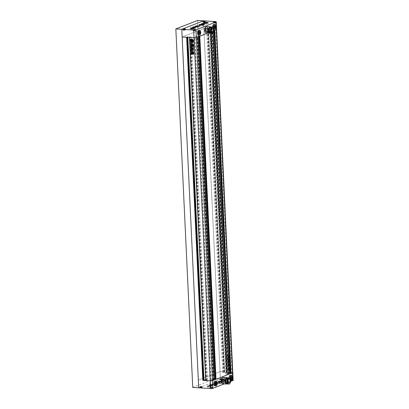 <?xml version="1.0" encoding="UTF-8"?>
<svg xmlns="http://www.w3.org/2000/svg" width="409" height="409" viewBox="0 0 409 409"><rect width="100%" height="100%" fill="white"/><g stroke="black" fill="none" stroke-linecap="round" stroke-linejoin="round"><path stroke-width="0.31" stroke-dasharray="2.04 1.53" d="M203.498 20.828L220.405 379.322L198.687 387.793L220.405 379.322L232.292 380.079L231.929 372.384A1.708 0.332 177.3 0 1 232.798 372.63A1.708 0.332 177.3 0 0 231.929 372.384L215.748 29.274L211.259 28.988L210.108 29.56L206.606 29.325L208.35 28.804L203.861 28.518L182.148 36.994L203.861 28.518L203.498 20.828M197.557 20.45L214.464 378.944L220.405 379.322L203.861 28.518L215.748 29.274A1.708 0.332 177.3 0 1 216.617 29.52A1.708 0.332 -2.7 0 0 215.748 29.274L215.385 21.585M214.464 378.944L192.746 387.415M229.592 370.651A1.789 1.524 68.7 0 1 227.997 369.128A1.789 1.524 68.7 0 1 228.861 367.226A1.789 1.524 68.7 0 1 229.429 367.139A1.789 1.524 68.7 0 1 231.029 368.667A1.789 1.524 68.7 0 1 230.165 370.564A1.789 1.524 68.7 0 1 229.592 370.651M229.51 370.687A1.789 1.524 68.7 0 1 227.91 369.163A1.789 1.524 68.7 0 1 228.779 367.262A1.789 1.524 68.7 0 1 229.347 367.175A1.789 1.524 68.7 0 1 230.947 368.698A1.789 1.524 68.7 0 1 230.078 370.6A1.789 1.524 68.7 0 1 229.51 370.687M229.96 369L229.996 369.808L229.96 369L228.974 368.938A0.741 0.629 68.7 0 0 229.367 369.593L229.321 369.266L229.689 369.726L229.239 369.664A1.028 0.874 68.7 0 1 228.887 369.066A0.813 0.69 68.7 0 1 228.452 369.542A1.35 1.145 68.7 0 1 228.391 368.187A0.813 0.69 68.7 0 1 228.871 368.724A1.028 0.874 68.7 0 1 229.173 368.166L229.618 368.166L229.638 368.601L229.285 368.575L229.403 368.218A0.741 0.629 68.7 0 0 229.055 368.831L230.042 368.892L230.001 368.085L230.042 368.892M229.285 368.575L229.541 368.412M228.938 367.676L229.02 367.64A1.35 1.145 68.7 0 0 228.728 367.819L228.646 367.855A1.35 1.145 68.7 0 1 229.884 367.773L229.965 367.742A0.567 0.481 68.7 0 1 229.766 367.778L229.306 367.747A0.496 0.419 68.7 0 0 228.912 368.044L228.83 368.08A0.496 0.419 68.7 0 1 229.219 367.778L229.306 367.747M229.02 367.64A1.35 1.145 68.7 0 1 229.965 367.742M192.624 42.602A1.789 1.524 -111.3 0 0 192.665 42.587A1.789 1.524 -111.3 0 0 193.534 40.685A1.789 1.524 -111.3 0 0 191.933 39.162A1.789 1.524 -111.3 0 0 191.361 39.249A1.789 1.524 -111.3 0 0 191.32 39.264M191.243 41.933L191.33 41.902A1.35 1.145 -111.3 0 0 192.46 42.188M228.646 357.256L229.02 357.277L228.948 355.743L228.575 355.723L228.646 357.256L228.938 357.313L228.948 355.743L228.488 355.753L228.646 357.256M230.062 356.162L230.037 355.687L229.521 355.692L229.607 357.517L230.124 357.512L230.165 356.924L230.124 357.512L229.694 357.486L229.607 355.656L230.037 355.687L230.165 356.924M229.868 362.139L229.715 361.899L230.625 362.042L230.415 362.364L229.848 361.617L229.715 361.899L230.625 362.042L230.333 362.394L229.95 362.108M228.125 365.181L228.462 365.36L227.885 365.769L228.549 365.206L228.125 365.181L228.094 364.613L229.158 364.68L229.669 365.544L230.742 365.856L229.5 366.019L228.994 365.293L229.106 366.065L227.966 365.738M229.27 365.058L229.587 365.58L230.65 365.697L230.451 366.116L230.742 365.856L229.418 366.055L229.127 365.303L229.009 365.687M228.038 365.211L227.869 364.659L229.158 364.68M228.866 360.191L229.239 359.93L228.866 360.191L228.212 359.557L228.386 359.24L228.212 359.557C228.529 359.143 228.866 359.266 229.239 359.93L228.866 360.191M224.531 371.914L222.787 372.435L226.289 372.671L227.44 372.098L231.929 372.384L220.042 371.628L224.531 371.914L208.35 28.804M227.44 372.098L211.259 28.988M229.526 360.881L228.723 361.198C228.12 361.04 228.166 360.764 228.856 360.37L229.485 360.022L229.464 359.552L229.996 359.583L230.441 360.728L230.047 360.779L230.068 361.188L229.536 361.152L229.475 360.794L228.636 361.234C228.038 361.07 228.079 360.794 228.769 360.406L229.485 360.022M230.318 360.084L229.986 361.219L229.454 361.188L230.068 361.188L229.439 360.912M229.403 360.058L228.933 360.462L229.383 359.583L229.914 359.618L229.464 359.552L229.996 359.583L230.016 360.007M229.454 361.459L229.653 362.272L229.71 361.622L228.539 361.459L228.191 359.194L227.706 359.342L228.171 359.25M227.803 361.786L227.624 359.373L228.11 359.225L227.706 359.342L228.043 362.394L228.462 362.067L227.961 362.43L227.885 361.755M229.158 362.134L228.503 362.031L229.239 362.098M228.779 358.381L227.787 358.238L227.757 357.599L230.298 357.63L230.293 358.218L229.229 358.611L228.779 358.381L229.613 358.437L229.142 358.647L228.779 358.381M229.567 357.711L230.216 357.66L230.328 358.207L229.142 358.647L228.692 358.294M228.605 358.325L227.706 358.269L227.552 357.645L229.485 357.747M229.684 365.406L230.773 365.171L229.602 365.436L229.613 363.857L230.727 364.24L230.446 365.493L230.727 364.24M229.602 365.436L229.291 364.184L230.456 363.908M228.094 364.485L229.239 364.48L228.007 364.521L228.401 363.662L228.028 363.642L227.941 363.044L228.631 363.08L228.917 363.923L229.357 363.228L230.615 363.555M229.239 364.48L229.597 363.724L229.239 364.48M229.597 363.724L230.548 363.785L229.597 363.724M228.631 363.08L228.83 363.959L229.27 363.258L228.948 363.57L229.357 363.228L230.405 363.294M228.007 364.521L227.982 363.979L228.314 363.698L228.406 363.969L228.028 363.642M229.541 357.313L229.469 355.784L229.091 355.758L229.163 357.292L229.541 357.313L229.081 357.323L229.091 355.758L229.469 355.784L229.009 355.789L229.383 355.815L229.541 357.313M228.125 355.503L228.483 357.221L228.217 357.481L228.57 357.19L228.503 355.769L227.706 355.477L227.588 357.129L228.304 357.451L228.57 357.19L227.879 357.42M228.207 355.472L227.44 355.738L227.588 357.129M214.055 378.898L210.952 380.048L214.086 379.987M197.93 36.902L194.812 36.902L197.552 35.834L199.357 35.874L198.897 36.13L199.582 36.258M205.727 380.575L189.546 37.464M205.64 380.498L207.465 380.053L205.609 379.92M187.025 37.301L187.332 37.107L186.826 37.04L187.787 36.708L191.284 36.943L189.459 37.388M203.503 379.956L202.997 380.16L203.503 380.206M198.329 380.104L220.042 371.628L198.329 380.104M224.377 371.975L208.196 28.865M224.618 371.991L208.437 28.881M227.261 372.328L211.08 29.218L227.246 372.338M210.558 29.162L226.739 372.272L210.574 29.151M227.051 372.144L210.87 29.034M227.292 372.159L211.11 29.049M213.999 30.634L207.665 33.103L212.961 31.028L209.848 31.038L212.588 29.969L214.388 30.005L213.933 30.261L214.613 30.389M230.134 373.356L230.656 373.141L230.098 373.085M229.091 373.028L225.983 374.184L229.117 374.123M215.098 379.22L215.625 379.01L215.062 378.954M192.966 48.027L193.697 47.986M193.784 47.955L193.457 47.638M193.544 47.608L193.099 47.802L193.544 47.608M192.741 49.065L191.642 48.466M193.222 48.778L192.772 48.712L193.304 48.743L193.237 49.187M193.631 49.228L193.661 49.888M193.365 49.929L193.299 50.379M192.849 50.312L193.38 50.348L192.849 50.312M191.933 50.506L192.588 49.903L192.189 49.591L192.506 49.939M193.83 52.301L193.81 51.759L192.7 51.227L192.271 51.401L192.619 51.258M193.13 52.173L193.477 52.061M192.194 51.478L191.131 51.457M193.554 44.862L193.36 44.504L192.434 44.484M193.636 44.826L193.595 45.793M193.682 45.757L193.437 46.053L193.682 45.757M192.685 45.072L192.501 45.43M193.002 45.092L192.818 45.45M193.206 45.108L193.135 45.471M192.521 44.453L192.281 44.745L192.521 44.453M191.734 44.116L191.877 43.717L190.763 43.896M191.412 43.681L191.79 43.748M191.816 44.085L191.749 44.509M192.194 43.84L191.954 44.121L193.227 43.906M193.309 43.875L193.457 44.167M192.491 44.31L192.051 44.78M192.133 44.75L192.061 45.072M190.967 44.479L191.397 44.504M192.077 45.358L190.921 45.205M192.158 45.327L192.092 45.69M192.174 45.655L192.506 46.161M192.588 46.13L193.457 46.222M191.887 45.844L191.826 46.411M191.678 46.657L191.913 46.381L191.678 46.657M191.018 46.018L191.392 46.038M192.818 48.293L192.787 47.674M191.535 49.121L191.739 48.272M191.57 49.172L191.514 49.816M191.56 49.867L191.494 50.481M191.105 50.302L191.519 50.542M191.652 47.771L191.039 47.306M191.739 47.735L192.337 47.776M192.874 47.643L192.378 47.613L192.874 47.643M193.718 53.078L193.626 52.48M193.805 53.042L193.687 53.83M193.774 53.799L193.713 54.31M193.36 54.249L193.794 54.274L193.36 54.249M193.708 52.449L193.278 52.418L193.708 52.449M193.125 54.136L193.053 52.603M193.212 54.106L192.838 54.08L193.212 54.106M193.14 52.572L192.762 52.546L193.14 52.572M192.608 54.111L192.619 52.541L192.245 52.521L192.537 52.577M192.69 54.075L192.317 54.054L192.69 54.075M192.092 52.608L191.882 52.28L191.192 52.51L191.376 52.286M192.174 52.572L192.158 54.029M191.974 54.254L192.24 53.993L191.974 54.254M191.816 52.94L191.847 53.584M192.46 40.946L192.419 40.138M192.036 40.23L191.79 40.598M191.872 40.563L192.225 40.588M191.76 40.154A1.028 0.874 -111.3 0 0 191.458 40.711L191.376 40.742M190.977 40.174A1.35 1.145 -111.3 0 0 191.039 41.529L190.957 41.565M191.473 41.053A1.028 0.874 -111.3 0 0 191.826 41.652L192.276 41.713M191.56 40.926L192.46 41.018M192.547 40.987L192.501 41.825M191.484 39.678A1.35 1.145 -111.3 0 0 191.233 39.842L191.146 39.872M192.429 39.775A0.567 0.481 -111.3 0 1 192.271 39.796L191.806 39.765A0.496 0.419 -111.3 0 0 191.611 39.811M229.372 361.49L228.779 361.418M228.171 360.615L228.457 361.495M228.202 360.569L228.253 359.925M228.125 359.869L228.089 359.286M229.653 362.272L229.163 362.241L229.653 362.272M228.263 359.813L228.784 360.222L229.152 359.961C228.784 359.296 228.442 359.174 228.13 359.588L228.345 359.782M230.645 364.271L230.369 363.944M229.659 364.46L229.71 364.833L229.659 364.46M229.981 364.48L230.027 364.854L229.981 364.48M230.425 364.843L230.211 364.537L230.425 364.843M228.928 365.718L229.025 366.096L227.885 365.769M229.183 365.089L229.255 364.767M229.51 363.759L229.142 364.184L229.51 363.759M230.318 363.325L230.533 363.586M228.544 363.11L227.915 363.069L227.946 363.673M230.543 362.072L230.333 362.394L230.543 362.072M230.078 356.96L230.098 356.203M229.521 355.692L229.955 355.718L229.521 355.692M230.042 357.548L229.607 357.517L230.042 357.548M229.454 357.348L229.081 357.323L229.454 357.348M228.559 357.287L228.938 357.313L228.559 357.287M228.866 355.779L228.488 355.753L228.866 355.779M227.506 357.159L227.798 357.456M228.176 356.776L227.89 356.152L228.176 356.776M229.884 367.773A0.567 0.481 68.7 0 1 229.684 367.809L229.219 367.778M230.042 368.964L228.974 368.938M229.449 369.618L229.454 369.562A0.741 0.629 68.7 0 1 229.06 368.903M229.536 369.588L229.403 369.235L229.751 369.255L229.771 369.69L229.326 369.634A1.028 0.874 68.7 0 1 228.974 369.036A0.813 0.69 68.7 0 1 228.534 369.511A1.35 1.145 68.7 0 1 228.473 368.156A0.813 0.69 68.7 0 1 228.953 368.688A1.028 0.874 68.7 0 1 229.255 368.131L229.7 368.131L229.72 368.565L229.372 368.545M229.055 368.831L228.974 368.867A0.741 0.629 68.7 0 1 229.306 368.253L229.383 368.238M228.974 368.867L229.955 368.928M229.919 368.12A0.915 0.782 68.7 0 0 230.124 367.957L230.206 367.921A0.915 0.782 68.7 0 1 230.001 368.085M230.206 367.921A1.35 1.145 68.7 0 1 230.303 369.966L230.221 369.997A1.35 1.145 68.7 0 0 230.124 367.957M229.326 370.063L229.413 370.027A0.496 0.419 68.7 0 1 228.989 369.675L228.907 369.71A0.496 0.419 68.7 0 0 229.326 370.063L229.792 370.089A0.567 0.481 68.7 0 1 229.996 370.15L230.078 370.119A1.35 1.145 68.7 0 1 228.825 369.879L228.743 369.915A1.35 1.145 68.7 0 0 229.919 370.186L230.001 370.155M229.413 370.027L229.873 370.058A0.567 0.481 68.7 0 1 230.078 370.119M198.523 35.077A2.388 1.166 93.6 0 0 199.848 32.239A2.388 1.166 93.6 0 0 198.83 30.312M213.989 29.034A2.388 1.166 -86.4 0 1 213.442 27.49M212.537 26.999A2.388 1.166 93.6 0 0 212.542 27.285A2.388 1.166 93.6 0 0 213.559 29.213A2.388 1.166 93.6 0 0 214.878 26.37A2.388 1.166 93.6 0 0 213.861 24.443M206.325 26.692A3.073 1.498 -86.4 0 1 206.387 26.697A3.073 1.498 -86.4 0 1 207.695 29.172A3.073 1.498 -86.4 0 1 205.998 32.827A3.073 1.498 -86.4 0 1 205.937 32.817M193.968 30.961L195.742 30.68L195.134 30.506L193.36 30.793L193.968 30.961M193.493 28.451A1.452 0.281 -2.7 0 0 195.655 28.103A1.452 0.281 -2.7 0 0 194.914 27.894A1.452 0.281 -2.7 0 0 192.757 28.241A1.452 0.281 -2.7 0 0 193.493 28.451M183.569 30.302L185.343 30.015L182.961 30.128L183.569 30.302M203.61 22.48L205.39 22.193L203.002 22.306L203.61 22.48M214.009 23.139L215.788 22.858L215.18 22.684L213.401 22.97L214.009 23.139M202.348 24.995A1.452 0.281 -2.7 0 0 204.505 24.652A1.452 0.281 -2.7 0 0 203.769 24.443A1.452 0.281 -2.7 0 0 201.611 24.785A1.452 0.281 -2.7 0 0 202.348 24.995M205.962 30.2A2.045 1.002 -86.4 0 1 207.097 27.766A2.045 1.002 -86.4 0 1 207.966 29.417A2.045 1.002 -86.4 0 1 206.836 31.851A2.045 1.002 -86.4 0 1 205.962 30.2M211.698 33.272A3.154 1.544 93.6 0 0 213.442 29.52A3.154 1.544 93.6 0 0 212.097 26.974M210.538 32.72A2.679 1.309 93.6 0 0 212.02 29.535A2.679 1.309 93.6 0 0 210.88 27.372M210.589 30.634A2.679 1.309 93.6 0 0 211.729 32.797A2.679 1.309 93.6 0 0 213.212 29.612A2.679 1.309 93.6 0 0 212.066 27.449A2.679 1.309 93.6 0 0 210.589 30.634M209.975 33.149A3.139 1.534 93.6 0 0 211.714 29.412A3.139 1.534 93.6 0 0 210.374 26.882M211.11 32.981A3.139 1.534 93.6 0 0 212.245 29.448A3.139 1.534 93.6 0 0 211.479 27.188M206.433 33.027A3.241 1.585 93.6 0 0 208.227 29.172A3.241 1.585 93.6 0 0 206.847 26.554M210.369 33.17A3.241 1.585 93.6 0 0 211.76 29.397A3.241 1.585 93.6 0 0 210.768 26.907M205.134 30.373A3.073 1.498 93.6 0 0 206.443 32.853A3.073 1.498 93.6 0 0 208.14 29.203A3.073 1.498 93.6 0 0 206.836 26.723A3.073 1.498 93.6 0 0 205.134 30.373M190.379 28.431A1.876 0.363 -2.7 0 0 190.379 28.441A1.876 0.363 -2.7 0 0 190.42 28.512A1.876 0.363 -2.7 0 0 191.335 28.712A1.876 0.363 -2.7 0 0 194.096 28.339A1.876 0.363 -2.7 0 0 194.127 28.262A1.876 0.363 -2.7 0 0 194.127 28.257M195.43 27.321L195.39 26.488A1.876 0.363 -2.7 0 0 195.39 26.488A1.876 0.363 -2.7 0 0 195.43 26.554A1.876 0.363 -2.7 0 0 196.346 26.754A1.876 0.363 -2.7 0 0 199.106 26.381A1.876 0.363 -2.7 0 0 199.142 26.309A1.876 0.363 -2.7 0 0 199.137 26.299L199.178 27.147A1.876 0.363 -2.7 0 0 198.222 26.876A1.876 0.363 -2.7 0 0 195.43 27.321A1.876 0.363 -2.7 0 0 196.386 27.592A1.876 0.363 -2.7 0 0 199.178 27.147M199.27 25.823A1.876 0.363 -2.7 0 0 200.226 26.094A1.876 0.363 -2.7 0 0 203.022 25.644A1.876 0.363 -2.7 0 0 202.066 25.373A1.876 0.363 -2.7 0 0 199.27 25.823L199.234 24.985A1.876 0.363 -2.7 0 0 199.234 24.985A1.876 0.363 -2.7 0 0 199.27 25.056A1.876 0.363 -2.7 0 0 200.19 25.256A1.876 0.363 -2.7 0 0 202.946 24.883A1.876 0.363 -2.7 0 0 202.982 24.811A1.876 0.363 -2.7 0 0 202.982 24.801M204.285 23.865L204.244 23.032A1.876 0.363 -2.7 0 0 204.244 23.032A1.876 0.363 -2.7 0 0 204.285 23.098A1.876 0.363 -2.7 0 0 205.2 23.303A1.876 0.363 -2.7 0 0 207.961 22.93A1.876 0.363 -2.7 0 0 207.992 22.853A1.876 0.363 -2.7 0 0 207.992 22.848L208.033 23.691A1.876 0.363 -2.7 0 0 207.077 23.42A1.876 0.363 -2.7 0 0 204.285 23.865A1.876 0.363 -2.7 0 0 205.241 24.136A1.876 0.363 -2.7 0 0 208.033 23.691M193.212 28.829A1.876 0.363 -2.7 0 0 190.42 29.279A1.876 0.363 -2.7 0 0 191.376 29.545A1.876 0.363 -2.7 0 0 194.168 29.1A1.876 0.363 -2.7 0 0 193.212 28.829M193.467 28.461A1.503 0.291 177.3 0 1 192.705 28.241A1.503 0.291 177.3 0 1 194.94 27.889A1.503 0.291 177.3 0 1 195.707 28.103A1.503 0.291 177.3 0 1 193.467 28.461M202.322 25.005A1.503 0.291 177.3 0 1 201.56 24.791A1.503 0.291 177.3 0 1 203.794 24.433A1.503 0.291 177.3 0 1 204.556 24.647A1.503 0.291 177.3 0 1 202.322 25.005M213.989 23.149L213.35 22.97L215.84 22.853L213.989 23.149M193.943 30.972L193.309 30.793L195.793 30.675L193.943 30.972M183.544 30.312L182.91 30.133L185.395 30.015L183.544 30.312M203.585 22.49L202.951 22.311L205.441 22.193L203.585 22.49M205.742 28.574L205.42 30.061L206.192 30.113L206.519 28.625L205.742 28.574L206.514 28.272L207.286 28.323L207.736 29.509L206.964 29.458L206.514 28.272M206.519 28.625L207.286 28.323M207.736 29.509L207.414 30.997L206.642 30.946L206.964 29.458M207.414 30.997L206.642 31.299L205.87 31.248L206.642 30.946M205.42 30.061L205.87 31.248M206.642 31.299L206.192 30.113M202.578 24.908L202.527 23.901L202.557 24.576L203.539 24.53L203.508 23.855L203.559 24.862L202.578 24.908L202.072 24.765L202.026 23.763M203.539 24.53L204.04 24.673L203.994 23.671M204.04 24.673L203.559 24.862M202.072 24.765L202.557 24.576M214.209 23.062L214.163 22.06L214.193 22.802L214.981 22.761L214.945 22.025L214.996 23.027L214.209 23.062L213.81 22.95L213.764 21.948M214.981 22.761L215.385 22.873L215.338 21.871M215.385 22.873L214.996 23.027M213.81 22.95L214.193 22.802M203.411 22.291L203.794 22.137L203.759 21.396L203.81 22.403L203.411 22.291L203.36 21.283M203.794 22.137L204.582 22.101L204.546 21.36L204.597 22.362L203.81 22.403M204.582 22.101L204.986 22.214L204.935 21.212M204.986 22.214L204.597 22.362M184.536 29.923L184.505 29.182L184.551 30.184L183.764 30.225L183.718 29.223L183.748 29.959L184.94 30.036L184.894 29.034M183.764 30.225L183.365 30.113L183.319 29.105M183.365 30.113L183.748 29.959M184.94 30.036L184.551 30.184M195.19 28.124L194.704 28.313L194.658 27.311L194.689 27.986L195.19 28.124L195.139 27.122M194.704 28.313L193.723 28.359L193.677 27.357M193.723 28.359L193.222 28.221L193.702 28.032L193.672 27.357M193.702 28.032L194.689 27.986M193.222 28.221L193.171 27.219M195.338 30.695L194.955 30.849L194.904 29.847L194.935 30.583L195.338 30.695L195.292 29.693M194.955 30.849L194.168 30.885L194.117 29.883L194.152 30.624L194.935 30.583M194.168 30.885L193.764 30.772L193.718 29.77M193.764 30.772L194.152 30.624M214.883 25.583L213.319 25.787L213.033 27.091L213.426 28.129L214.137 27.705M214.173 26.007L213.994 25.527M214.209 25.844L213.319 25.787M213.927 27.147L213.033 27.091M214.321 28.185L213.426 28.129M199.285 34.054L198.396 33.998L199.106 33.574M198.892 33.017L198.002 32.955L198.396 33.998M199.853 31.447L198.283 31.657L198.002 32.955M199.142 31.871L198.958 31.391M199.173 31.713L198.283 31.657M205.947 26.084L201.954 27.48L205.947 26.084A17.06 8.333 93.6 0 0 204.761 26.381L203.483 26.876A17.06 8.333 93.6 0 0 202.312 27.505M205.589 26.064A17.06 8.333 93.6 0 0 204.403 26.355L203.125 26.856A17.06 8.333 93.6 0 0 201.954 27.48M215.369 381.111A2.388 1.166 -86.4 0 1 216.392 383.039A2.388 1.166 -86.4 0 1 215.068 385.881M229.986 378.294A2.388 1.166 93.6 0 0 230.533 379.833M230.405 375.247A2.388 1.166 -86.4 0 1 231.422 377.175A2.388 1.166 -86.4 0 1 230.103 380.012A2.388 1.166 -86.4 0 1 229.086 378.085A2.388 1.166 -86.4 0 1 229.081 377.804M230.538 381.433L224.209 383.903M222.476 383.622A3.073 1.498 93.6 0 0 222.542 383.627A3.073 1.498 93.6 0 0 224.239 379.976A3.073 1.498 93.6 0 0 222.931 377.497A3.073 1.498 93.6 0 0 222.869 377.497M210.778 387.451L212.557 387.165L210.17 387.277L210.778 387.451M210.824 388.453L212.603 388.167L210.216 388.279L210.824 388.453M210.308 384.935A1.452 0.281 -2.7 0 0 212.465 384.593A1.452 0.281 -2.7 0 0 211.724 384.383A1.452 0.281 -2.7 0 0 209.566 384.726A1.452 0.281 -2.7 0 0 210.308 384.935M210.354 385.938A1.452 0.281 -2.7 0 0 212.511 385.595A1.452 0.281 -2.7 0 0 211.775 385.385A1.452 0.281 -2.7 0 0 209.612 385.733A1.452 0.281 -2.7 0 0 210.354 385.938M200.379 386.786L202.158 386.505L201.55 386.331L202.21 386.5L200.354 386.796L199.72 386.617L201.571 386.321L199.771 386.617L200.379 386.786M200.425 387.793L202.204 387.507L201.596 387.333L199.817 387.62L200.425 387.793M220.425 378.964L222.199 378.683L221.591 378.509L219.817 378.795L220.425 378.964M220.471 379.971L222.251 379.685L221.642 379.511L219.812 379.797L222.302 379.68L221.663 379.501L219.863 379.797L220.471 379.971M230.824 379.629L232.598 379.342L231.99 379.169L230.216 379.455L230.824 379.629M230.87 380.631L232.649 380.344L230.262 380.457L230.87 380.631M219.158 381.479A1.452 0.281 -2.7 0 0 221.32 381.137A1.452 0.281 -2.7 0 0 220.579 380.927A1.452 0.281 -2.7 0 0 218.421 381.275A1.452 0.281 -2.7 0 0 219.158 381.479M219.209 382.487A1.452 0.281 -2.7 0 0 221.366 382.139A1.452 0.281 -2.7 0 0 220.625 381.929A1.452 0.281 -2.7 0 0 218.467 382.277A1.452 0.281 -2.7 0 0 219.209 382.487M222.506 381.004A2.045 1.002 93.6 0 0 223.38 382.655A2.045 1.002 93.6 0 0 224.51 380.222A2.045 1.002 93.6 0 0 223.641 378.565A2.045 1.002 93.6 0 0 222.506 381.004M228.641 377.773A3.154 1.544 -86.4 0 1 229.986 380.324A3.154 1.544 -86.4 0 1 228.242 384.077M227.424 378.177A2.679 1.309 -86.4 0 1 228.565 380.339A2.679 1.309 -86.4 0 1 227.082 383.524M227.128 381.439A2.679 1.309 -86.4 0 1 228.611 378.253A2.679 1.309 -86.4 0 1 229.751 380.411A2.679 1.309 -86.4 0 1 228.273 383.596A2.679 1.309 -86.4 0 1 227.128 381.439M226.918 377.681A3.139 1.534 -86.4 0 1 228.253 380.217A3.139 1.534 -86.4 0 1 226.52 383.949M228.023 377.988A3.139 1.534 -86.4 0 1 228.789 380.247A3.139 1.534 -86.4 0 1 227.655 383.78M223.391 377.354A3.241 1.585 -86.4 0 1 224.771 379.971A3.241 1.585 -86.4 0 1 222.977 383.826M227.312 377.706A3.241 1.585 -86.4 0 1 228.304 380.196A3.241 1.585 -86.4 0 1 226.913 383.974M221.678 381.178A3.073 1.498 -86.4 0 1 223.375 377.527A3.073 1.498 -86.4 0 1 224.684 380.002A3.073 1.498 -86.4 0 1 222.987 383.657A3.073 1.498 -86.4 0 1 221.678 381.178M208.15 387.067A2.045 0.394 177.3 0 1 207.143 386.694A2.045 0.394 177.3 0 1 210.154 386.285A2.045 0.394 177.3 0 1 211.151 386.505A2.045 0.394 177.3 0 1 210.364 386.945A2.045 0.394 177.3 0 1 208.15 387.067M210.062 386.152A1.876 0.363 -2.7 0 0 207.302 386.525A1.876 0.363 -2.7 0 0 207.271 386.597A1.876 0.363 -2.7 0 0 208.227 386.868A1.876 0.363 -2.7 0 0 211.018 386.423A1.876 0.363 -2.7 0 0 210.978 386.352A1.876 0.363 -2.7 0 0 210.062 386.152M213.161 385.114A2.045 0.394 177.3 0 1 212.153 384.741A2.045 0.394 177.3 0 1 215.165 384.332A2.045 0.394 177.3 0 1 216.167 384.552A2.045 0.394 177.3 0 1 215.374 384.987A2.045 0.394 177.3 0 1 213.161 385.114M215.073 384.199A1.876 0.363 -2.7 0 0 212.312 384.572A1.876 0.363 -2.7 0 0 212.281 384.644A1.876 0.363 -2.7 0 0 213.237 384.915A1.876 0.363 -2.7 0 0 216.029 384.465A1.876 0.363 -2.7 0 0 215.988 384.399A1.876 0.363 -2.7 0 0 215.073 384.199M217.005 383.616A2.045 0.394 177.3 0 1 215.998 383.238A2.045 0.394 177.3 0 1 219.009 382.834A2.045 0.394 177.3 0 1 220.006 383.049A2.045 0.394 177.3 0 1 219.214 383.489A2.045 0.394 177.3 0 1 217.005 383.616M218.917 382.696A1.876 0.363 -2.7 0 0 216.156 383.069A1.876 0.363 -2.7 0 0 216.121 383.146A1.876 0.363 -2.7 0 0 217.077 383.417A1.876 0.363 -2.7 0 0 219.873 382.967A1.876 0.363 -2.7 0 0 219.832 382.896A1.876 0.363 -2.7 0 0 218.917 382.696M222.015 381.658A2.045 0.394 177.3 0 1 221.008 381.285A2.045 0.394 177.3 0 1 224.02 380.876A2.045 0.394 177.3 0 1 225.016 381.096A2.045 0.394 177.3 0 1 224.224 381.531A2.045 0.394 177.3 0 1 222.015 381.658M223.927 380.743A1.876 0.363 -2.7 0 0 221.167 381.116A1.876 0.363 -2.7 0 0 221.136 381.188A1.876 0.363 -2.7 0 0 222.092 381.459A1.876 0.363 -2.7 0 0 224.884 381.014A1.876 0.363 -2.7 0 0 224.843 380.943A1.876 0.363 -2.7 0 0 223.927 380.743M223.887 379.905A1.876 0.363 -2.7 0 0 221.095 380.355A1.876 0.363 -2.7 0 0 222.051 380.626A1.876 0.363 -2.7 0 0 224.843 380.176A1.876 0.363 -2.7 0 0 223.887 379.905M218.876 381.863A1.876 0.363 -2.7 0 0 216.085 382.308A1.876 0.363 -2.7 0 0 217.041 382.579A1.876 0.363 -2.7 0 0 219.832 382.134A1.876 0.363 -2.7 0 0 218.876 381.863M215.037 383.361A1.876 0.363 -2.7 0 0 212.24 383.806A1.876 0.363 -2.7 0 0 213.196 384.077A1.876 0.363 -2.7 0 0 215.993 383.632A1.876 0.363 -2.7 0 0 215.037 383.361M210.022 385.319A1.876 0.363 -2.7 0 0 207.23 385.764A1.876 0.363 -2.7 0 0 208.186 386.035A1.876 0.363 -2.7 0 0 210.978 385.585A1.876 0.363 -2.7 0 0 210.022 385.319M211.801 385.375A1.503 0.291 -2.7 0 0 209.561 385.733A1.503 0.291 -2.7 0 0 210.328 385.948A1.503 0.291 -2.7 0 0 212.562 385.59A1.503 0.291 -2.7 0 0 211.801 385.375M210.282 384.946A1.503 0.291 177.3 0 1 209.515 384.731A1.503 0.291 177.3 0 1 211.75 384.373A1.503 0.291 177.3 0 1 212.516 384.588A1.503 0.291 177.3 0 1 210.282 384.946M220.65 381.919A1.503 0.291 -2.7 0 0 218.416 382.277A1.503 0.291 -2.7 0 0 219.183 382.497A1.503 0.291 -2.7 0 0 221.417 382.139A1.503 0.291 -2.7 0 0 220.65 381.919M219.132 381.49A1.503 0.291 177.3 0 1 218.37 381.275A1.503 0.291 177.3 0 1 220.604 380.917A1.503 0.291 177.3 0 1 221.371 381.132A1.503 0.291 177.3 0 1 219.132 381.49M232.067 380.166L230.211 380.462L232.701 380.344L232.067 380.166M230.799 379.639L230.165 379.46L232.649 379.342L230.799 379.639M212.02 387.988L210.165 388.284L210.799 388.463L212.654 388.167L212.02 387.988M210.753 387.461L210.119 387.277L211.974 386.98L212.608 387.165L210.753 387.461M201.622 387.323L199.766 387.62L200.4 387.798L202.256 387.502L201.622 387.323M220.4 378.974L219.766 378.795L222.251 378.678L220.4 378.974M233.161 380.324A1.708 0.332 -2.7 0 0 232.292 380.079M222.414 382.052L221.964 380.861L222.736 380.912L223.186 382.098L222.414 382.052L223.958 381.796L224.28 380.309L223.508 380.263L223.186 381.75M223.186 382.098L223.958 381.796M224.28 380.309L223.83 379.123L223.058 379.071L223.508 380.263M223.83 379.123L223.058 379.424L222.286 379.373L223.058 379.071M221.964 380.861L222.286 379.373M223.058 379.424L222.736 380.912M219.413 382.067L218.933 382.257L219.434 382.395L220.901 382.159L219.413 382.067L219.367 381.065L220.349 381.014L220.4 382.021M220.349 381.014L220.855 381.157L219.388 381.392L219.434 382.395M219.388 381.392L218.887 381.249L218.933 382.257M220.369 381.346L220.42 382.349M220.855 381.157L220.901 382.159M218.887 381.249L219.367 381.065M231.054 380.288L230.666 380.442L231.07 380.554L232.24 380.365L231.054 380.288L231.008 379.286L231.796 379.25L231.842 380.252M231.796 379.25L231.024 379.552L231.07 380.554M231.024 379.552L230.62 379.434L230.666 380.442M231.811 379.511L231.857 380.513M232.194 379.363L232.24 380.365M230.62 379.434L231.008 379.286M221.443 379.593L220.267 379.777L221.842 379.705L221.443 379.593L221.392 378.586L221.796 378.698L221.842 379.705M221.796 378.698L220.221 378.775L220.604 378.627L220.656 379.629M220.604 378.627L221.392 378.586M220.221 378.775L220.267 379.777M220.62 378.887L220.671 379.889M221.407 378.852L221.458 379.854M201.412 387.676L201.795 387.527L201.397 387.41L200.221 387.599L201.412 387.676L201.366 386.674L200.579 386.709L200.625 387.712M200.579 386.709L201.351 386.408L201.397 387.41M201.351 386.408L201.749 386.52L201.795 387.527M200.563 386.449L200.609 387.451M200.175 386.597L200.221 387.599M201.749 386.52L201.366 386.674M210.579 385.851L212.046 385.615L210.078 385.707L210.579 385.851L210.533 384.849L210.032 384.705L210.078 385.707M210.032 384.705L212 384.613L211.519 384.803L211.565 385.805M211.519 384.803L210.533 384.849M212 384.613L212.046 385.615M211.499 384.47L211.545 385.472M210.512 384.516L210.563 385.523M211.024 388.376L212.199 388.187L210.625 388.264L211.024 388.376L210.978 387.369L210.574 387.257L210.625 388.264M210.574 387.257L212.148 387.185L211.765 387.333L211.811 388.335M211.765 387.333L210.978 387.369M212.148 387.185L212.199 388.187M211.75 387.072L211.796 388.075M210.962 387.108L211.008 388.11M230.681 378.509L229.97 378.933L229.577 377.89L229.863 376.592L230.538 376.326L230.717 376.807M230.865 378.99L229.97 378.933M230.471 377.947L229.577 377.89M230.753 376.648L229.863 376.592M231.428 376.382L230.538 376.326M215.436 383.816L214.546 383.76L214.827 382.456L215.502 382.195L215.686 382.671M215.717 382.512L214.827 382.456M216.392 382.251L215.502 382.195M215.645 384.373L214.94 384.797L214.546 383.76M215.829 384.854L214.94 384.797M222.757 382.573L218.764 383.969L222.757 382.573A17.06 8.333 -86.4 0 1 221.586 383.197L220.308 383.698A17.06 8.333 -86.4 0 1 219.122 383.99M222.399 382.548A17.06 8.333 -86.4 0 1 221.228 383.177L219.95 383.678A17.06 8.333 -86.4 0 1 218.764 383.969M214.019 379.976L197.838 36.871M205.937 380.38L189.761 37.27M206.08 380.37L189.899 37.26M206.494 380.396L190.313 37.285M206.632 380.38L190.451 37.27M207.45 380.063L191.269 36.953M207.414 380.038L191.233 36.928M187.818 37.352L187.787 36.708M187.675 37.347L187.644 36.723M203.007 380.15L186.826 37.04M203.048 380.176L186.867 37.066M203.462 380.201L187.281 37.091M224.316 372.103L208.135 28.998M224.178 372.118L207.997 29.008M223.759 372.093L207.578 28.983M223.621 372.108L207.44 28.998M222.803 372.425L206.622 29.315M222.844 372.451L206.663 29.341M226.289 372.671L210.108 29.56M226.428 372.655L210.246 29.545M227.205 372.313L211.029 29.203M226.791 372.287L210.609 29.177M214.035 30.619L214.019 30.286M213.979 30.777L213.953 30.246M230.635 373.161L214.454 30.051M230.569 373.115L214.388 30.005M213.186 32.827L213.053 29.923M228.769 373.08L212.588 29.969M226.029 374.148L209.848 31.038M226.157 374.23L209.975 31.12M227.496 374.317L211.315 31.207M227.726 374.291L211.545 31.186M228.227 374.097L212.046 30.987M228.462 374.077L212.281 30.966M229.055 374.112L212.874 31.002M213.033 32.996L212.941 31.043M198.999 36.483L198.984 36.156M198.938 36.508L198.917 36.11M215.599 379.025L199.418 35.915M215.538 378.985L199.357 35.874M198.068 36.846L198.017 35.788M213.733 378.944L197.552 35.834M210.993 380.012L194.812 36.902M211.126 380.099L194.945 36.989M212.46 380.181L196.279 37.071M212.695 380.16L196.514 37.05M213.196 379.966L197.015 36.856M213.426 379.941L197.245 36.83M204.403 26.355L204.761 26.381M203.483 26.876L203.125 26.856M220.308 383.698L219.95 383.678M221.228 383.177L221.586 383.197M207.465 380.053L191.284 36.943M202.997 380.16L186.816 37.05M222.787 372.435L206.606 29.325M213.958 30.89L213.933 30.261M230.656 373.141L214.474 30.031M225.983 374.184L209.802 31.074M213.053 32.976L212.961 31.028M198.917 36.519L198.897 36.13M215.625 379.01L199.444 35.9M210.952 380.048L194.771 36.938M214.014 29.238L213.559 29.213M195.742 30.68L195.701 29.745M195.655 28.103L195.609 27.178M185.343 30.015L185.303 29.08M205.39 22.193L205.344 21.258M215.788 22.858L215.748 21.922M204.505 24.652L204.464 23.722M207.097 27.766L212.624 28.119M210.916 32.746L211.729 32.797M205.998 32.827L206.443 32.853M190.42 29.279L190.379 28.441M192.705 28.241L192.659 27.239M201.56 24.791L201.509 23.788M213.35 22.97L213.304 21.968M193.309 30.793L193.258 29.791M182.91 30.133L182.859 29.131M202.951 22.311L202.905 21.309M205.441 22.193L205.395 21.191M185.395 30.015L185.349 29.013M195.793 30.675L195.747 29.673M215.84 22.853L215.794 21.851M204.556 24.647L204.51 23.645M195.707 28.103L195.655 27.101M194.168 29.1L194.127 28.262M203.022 25.644L202.982 24.811M206.387 26.697L206.836 26.723M211.254 27.398L212.066 27.449M206.836 31.851L212.363 32.204M201.611 24.785L201.565 23.86M213.401 22.97L213.36 22.035M203.002 22.306L202.961 21.375M182.961 30.128L182.915 29.192M192.757 28.241L192.711 27.311M193.36 30.793L193.314 29.857M230.558 380.043L230.103 380.012M212.557 387.165L212.603 388.167M212.465 384.593L212.511 385.595M202.158 386.505L202.204 387.507M222.199 378.683L222.251 379.685M232.598 379.342L232.649 380.344M221.32 381.137L221.366 382.139M223.38 382.655L228.907 383.008M227.798 378.197L228.611 378.253M222.931 377.497L223.375 377.527M221.095 380.355L221.136 381.188M216.085 382.308L216.121 383.146M212.24 383.806L212.281 384.644M207.23 385.764L207.271 386.597M209.515 384.731L209.561 385.733M218.37 381.275L218.416 382.277M230.165 379.46L230.211 380.462M210.119 387.277L210.165 388.284M199.72 386.617L199.766 387.62M219.766 378.795L219.812 379.797M222.251 378.678L222.302 379.68M202.21 386.5L202.256 387.502M212.608 387.165L212.654 388.167M232.649 379.342L232.701 380.344M221.371 381.132L221.417 382.139M212.516 384.588L212.562 385.59M210.978 385.585L211.018 386.423M215.993 383.632L216.029 384.465M219.832 382.134L219.873 382.967M224.843 380.176L224.884 381.014M222.542 383.627L222.987 383.657M227.455 383.545L228.273 383.596M223.641 378.565L229.168 378.918M218.421 381.275L218.467 382.277M230.216 379.455L230.262 380.457M219.817 378.795L219.863 379.797M199.771 386.617L199.817 387.62M209.566 384.726L209.612 385.733M210.17 387.277L210.216 388.279"/><path stroke-width="0.61" d="M214.086 379.987L212.532 380.626A1.708 0.332 177.3 0 1 210.211 380.861L210.574 388.55L192.746 387.415L175.839 28.921L181.785 29.3L203.498 20.828L215.385 21.585A1.708 0.332 -2.7 0 1 216.254 21.83A1.708 0.332 -2.7 0 1 216.034 22.004L195.988 29.826L196.351 37.516L197.925 36.892M175.839 28.921L197.557 20.45L203.498 20.828L181.785 29.3L198.687 387.793L182.148 36.994L186.632 37.28L202.813 380.39L210.211 380.861L205.727 380.575L189.546 37.464L194.03 37.751A1.708 0.332 -2.7 0 0 196.351 37.516A1.708 0.332 177.3 0 1 194.03 37.751L182.148 36.994L181.785 29.3L193.667 30.056A1.708 0.332 -2.7 0 0 195.988 29.826M191.847 39.192A1.789 1.524 -111.3 0 0 191.279 39.279A1.789 1.524 -111.3 0 0 190.415 41.181A1.789 1.524 -111.3 0 0 192.015 42.705A1.789 1.524 -111.3 0 0 192.583 42.618A1.789 1.524 -111.3 0 0 193.447 40.716A1.789 1.524 -111.3 0 0 191.847 39.192M191.32 39.264A1.789 1.524 -111.3 0 0 190.502 41.176A1.789 1.524 -111.3 0 0 192.097 42.674A1.789 1.524 -111.3 0 0 192.624 42.602M191.836 40.266L191.79 40.598L192.138 40.619L192.118 40.184L191.673 40.184A1.028 0.874 -111.3 0 0 191.376 40.742A0.813 0.69 -111.3 0 0 190.891 40.205A1.35 1.145 -111.3 0 0 190.957 41.565A0.813 0.69 -111.3 0 0 191.392 41.089A1.028 0.874 -111.3 0 0 191.744 41.687L192.276 41.713L192.256 41.278L191.821 41.289L191.872 41.616A0.741 0.629 -111.3 0 1 191.478 40.956L192.46 41.018L192.501 41.825A0.915 0.782 -111.3 0 1 192.726 42.02A1.35 1.145 -111.3 0 0 192.629 39.975L192.711 39.944A1.35 1.145 -111.3 0 1 192.808 41.984L192.726 42.02M191.412 41.728A0.475 0.404 -111.3 0 1 191.243 41.933A1.35 1.145 -111.3 0 0 192.496 42.173A0.567 0.481 -111.3 0 0 192.291 42.112L191.831 42.081A0.496 0.419 -111.3 0 1 191.412 41.728L191.494 41.698A0.496 0.419 -111.3 0 0 191.913 42.05L191.831 42.081M192.69 54.075L192.317 54.054L192.245 52.521L192.537 52.577L192.608 54.111L192.235 54.085L192.158 52.551L192.537 52.577M192.608 54.111L192.317 54.054M193.794 54.274L193.278 54.279L193.191 52.454L193.626 52.48L193.851 53.773M193.687 53.83L193.713 54.31L193.278 54.279L193.713 54.31M193.626 52.48L193.191 52.454L193.36 54.249M190.758 45.22L191.979 45.271L192.506 46.161L193.457 46.222L193.36 46.703L193.549 46.462M193.631 46.432L192.312 46.636L192.02 45.854L191.954 46.278M191.801 45.874L191.826 46.411M191.913 46.381L190.967 46.652L190.937 46.048L191.284 45.767L191.31 46.074M191.003 45.174L191.392 46.038L190.921 45.205M192.434 44.484L193.278 44.54L193.595 45.793L192.511 46.033L192.434 44.484L192.24 45.706M193.595 45.793L192.511 46.033M192.189 51.437L192.619 51.258L192.164 51.488M191.08 51.468L191.238 52.091L193.789 52.383L193.728 51.795L192.619 51.258M191.289 51.422L191.32 52.061L193.743 52.337M191.207 51.457L192.107 51.514M193.334 48.318L192.884 48.063L193.697 47.986L193.457 47.638L193.017 47.838L193.293 48.339M193.457 47.638L192.966 48.027M191.867 48.589C191.274 48.676 191.346 48.962 192.077 49.443L192.746 49.872L192.767 50.348L193.299 50.379L193.549 49.264L193.222 48.778L192.69 48.743L192.659 49.095L191.601 48.477M192.823 48.507L192.762 49.06M193.222 48.778L192.772 48.712M193.677 49.908L193.278 49.959M192.588 49.903L192.189 49.591L192.506 49.939L192.107 49.627L191.622 49.975L191.887 50.527M191.933 50.506L191.509 50.184C191.862 50.639 192.194 50.558 192.506 49.939M190.87 43.589L191.3 44.417L190.676 43.932L191.33 43.753M190.829 43.589L190.763 43.896M191.79 43.748L191.33 43.712L191.79 43.748L191.749 44.509M191.887 44.515L192.194 43.84L191.887 44.515M192.194 43.84L193.227 43.906L193.467 44.361M193.396 44.402L192.409 44.341L192.051 44.78L192.491 44.31L193.396 44.402M192.051 44.78L192.061 45.072M192.148 45.036L190.911 45.077L190.742 44.525M190.885 44.509L191.315 44.54M192.874 47.643L192.296 47.643L192.787 47.674L192.818 48.293M192.9 48.262L191.657 48.308L191.519 50.542L191.018 50.333L191.003 47.311M191.611 48.308L191.903 48.38M192.256 47.807L191.069 47.301M192.787 47.674L192.378 47.613M193.053 52.603L193.125 54.136L192.751 54.116L192.68 52.582L193.053 52.603L192.762 52.546L192.751 54.116L193.125 54.136M191.177 53.962L191.974 54.254L191.177 53.962L191.11 52.546L191.795 52.311L192.092 52.608L191.893 54.29L192.158 54.029M191.259 53.932L191.376 52.286M205.722 380.503L189.459 37.459M205.609 379.92L203.503 379.956M187.332 37.321L203.513 380.217L203.201 380.344L187.025 37.301M203.201 380.344L186.785 37.291M224.209 383.903L212.895 388.32L212.532 380.626L232.578 372.803A1.708 0.332 177.3 0 0 232.798 372.63A1.708 0.332 177.3 0 1 232.578 372.803L230.114 373.371L213.979 30.777M214.613 30.327L216.397 29.693A1.708 0.332 -2.7 0 0 216.617 29.52A1.708 0.332 177.3 0 1 216.397 29.693L213.999 30.634M230.098 373.085L229.091 373.028M229.117 374.123L215.993 379.276L215.078 379.24L198.938 36.508M199.577 36.191L207.665 33.103L196.351 37.516L212.532 380.626A1.708 0.332 177.3 0 1 210.211 380.861L193.667 30.056M215.062 378.954L214.055 378.898M193.544 47.608L193.099 47.802M191.949 48.559C191.356 48.645 191.427 48.927 192.158 49.412L192.746 49.872M192.849 50.312L192.828 49.842M192.189 49.591L191.703 49.939M192.7 51.227L192.194 51.478M193.206 52.148L193.477 52.061L193.206 52.148M193.682 45.757L193.437 46.053M192.322 45.67L192.593 46.002M192.501 45.43L192.486 45.097M192.818 45.45L192.803 45.118M193.135 45.471L193.12 45.138M192.521 44.453L192.281 44.745M191.877 43.717L191.33 43.712M192.276 43.809L191.954 44.121M192.133 44.75L192.491 44.31L192.133 44.75M192.061 45.113L190.911 45.077M190.967 44.479L190.998 45.046M193.442 46.667L192.312 46.636M192.036 46.248L192.394 46.6M191.678 46.657L190.967 46.652M191.049 46.621L191.018 46.018M192.659 48.39L191.99 48.349M191.606 50.511L191.018 50.333M191.105 50.302L190.937 48.518M191.151 47.27L191.018 48.487M193.708 52.449L193.278 52.418M193.212 54.106L192.838 54.08M193.14 52.572L192.762 52.546M192.245 52.521L192.619 52.541M191.192 52.51L191.458 52.255M191.974 54.254L192.24 53.993M191.591 53.605L191.816 52.94L191.765 53.62L191.56 52.96M192.583 42.137A0.567 0.481 -111.3 0 0 192.378 42.076L191.913 42.05M192.629 39.975A0.915 0.782 -111.3 0 1 192.419 40.138L192.46 40.946L191.473 40.885L192.455 40.91M191.862 40.261A0.741 0.629 -111.3 0 0 191.56 40.854M191.811 40.271A0.741 0.629 -111.3 0 0 191.473 40.885M192.118 40.184L192.138 40.619M192.204 40.154L191.831 40.128M191.407 40.593A0.813 0.69 -111.3 0 0 190.977 40.174L190.891 40.205M191.044 41.529A0.813 0.69 -111.3 0 0 191.422 41.197M192.194 41.744L192.174 41.309L191.821 41.289M191.565 40.961A0.741 0.629 -111.3 0 0 191.954 41.58L191.954 41.641M192.429 39.775A0.567 0.481 -111.3 0 0 192.47 39.76L192.383 39.791A1.35 1.145 -111.3 0 0 191.146 39.872A0.475 0.404 -111.3 0 1 191.335 40.097L191.417 40.067A0.496 0.419 -111.3 0 1 191.611 39.811M192.47 39.76A1.35 1.145 -111.3 0 0 191.484 39.678M192.45 39.77L192.363 39.801A0.567 0.481 -111.3 0 1 192.184 39.826L191.724 39.801A0.496 0.419 -111.3 0 0 191.335 40.097M200.737 32.296A2.388 1.166 -86.4 0 1 199.418 35.133A2.388 1.166 -86.4 0 1 198.401 33.206A2.388 1.166 -86.4 0 1 199.72 30.368A2.388 1.166 -86.4 0 1 200.737 32.296M199.72 30.368L198.83 30.312A2.388 1.166 93.6 0 0 197.506 33.149A2.388 1.166 93.6 0 0 198.523 35.077L199.418 35.133M213.442 27.49A2.388 1.166 -86.4 0 1 213.432 27.342A2.388 1.166 -86.4 0 1 214.756 24.499A2.388 1.166 -86.4 0 1 215.773 26.427A2.388 1.166 -86.4 0 1 214.449 29.269A2.388 1.166 -86.4 0 1 213.989 29.034M205.937 32.817A3.073 1.498 -86.4 0 1 204.689 30.348A3.073 1.498 -86.4 0 1 206.325 26.692M214.756 24.499L213.861 24.443A2.388 1.166 93.6 0 0 212.537 26.999M193.917 29.959L195.696 29.673L193.309 29.785L193.917 29.959M193.447 27.449A1.452 0.281 -2.7 0 0 195.604 27.101A1.452 0.281 -2.7 0 0 194.868 26.892A1.452 0.281 -2.7 0 0 192.711 27.239A1.452 0.281 -2.7 0 0 193.447 27.449M183.518 29.3L185.297 29.013L182.91 29.126L183.518 29.3M203.564 21.478L205.344 21.191L202.956 21.304L203.564 21.478M213.963 22.137L215.742 21.851L213.355 21.963L213.963 22.137M202.302 23.993A1.452 0.281 -2.7 0 0 204.459 23.645A1.452 0.281 -2.7 0 0 203.718 23.441A1.452 0.281 -2.7 0 0 201.56 23.783A1.452 0.281 -2.7 0 0 202.302 23.993M213.493 29.77A2.045 1.002 93.6 0 0 212.624 28.119A2.045 1.002 93.6 0 0 211.489 30.552A2.045 1.002 93.6 0 0 212.363 32.204A2.045 1.002 93.6 0 0 213.493 29.77M212.695 27.009L212.097 26.974A3.154 1.544 93.6 0 0 210.354 30.726A3.154 1.544 93.6 0 0 211.698 33.272L212.291 33.313A3.154 1.544 93.6 0 0 214.04 29.56A3.154 1.544 93.6 0 0 212.695 27.009A3.154 1.544 93.6 0 0 210.947 30.762A3.154 1.544 93.6 0 0 212.291 33.313M211.254 27.398L210.88 27.372A2.679 1.309 93.6 0 0 209.398 30.557A2.679 1.309 93.6 0 0 210.538 32.72L210.916 32.746M211.479 27.188A3.139 1.534 93.6 0 0 210.911 26.917L210.374 26.882A3.139 1.534 93.6 0 0 208.636 30.614A3.139 1.534 93.6 0 0 209.975 33.149L210.512 33.18A3.139 1.534 93.6 0 0 211.11 32.981M210.911 26.917A3.139 1.534 93.6 0 0 209.173 30.649A3.139 1.534 93.6 0 0 210.512 33.18M210.768 26.907A3.241 1.585 93.6 0 0 210.379 26.779L206.847 26.554A3.241 1.585 93.6 0 0 205.052 30.409A3.241 1.585 93.6 0 0 206.433 33.027L209.97 33.247A3.241 1.585 93.6 0 0 210.369 33.17M210.379 26.779A3.241 1.585 93.6 0 0 208.59 30.634A3.241 1.585 93.6 0 0 209.97 33.247M191.243 28.579A2.045 0.394 177.3 0 1 190.246 28.359A2.045 0.394 177.3 0 1 191.034 27.919A2.045 0.394 177.3 0 1 193.247 27.797A2.045 0.394 177.3 0 1 194.255 28.17A2.045 0.394 177.3 0 1 191.243 28.579M194.127 28.257A1.876 0.363 -2.7 0 0 193.171 27.996A1.876 0.363 -2.7 0 0 190.379 28.431M196.254 26.621A2.045 0.394 177.3 0 1 195.257 26.401A2.045 0.394 177.3 0 1 196.049 25.966A2.045 0.394 177.3 0 1 198.258 25.839A2.045 0.394 177.3 0 1 199.265 26.212A2.045 0.394 177.3 0 1 196.254 26.621M199.137 26.299A1.876 0.363 -2.7 0 0 198.186 26.038A1.876 0.363 -2.7 0 0 195.39 26.478M200.098 25.123A2.045 0.394 177.3 0 1 199.096 24.903A2.045 0.394 177.3 0 1 199.889 24.468A2.045 0.394 177.3 0 1 202.102 24.341A2.045 0.394 177.3 0 1 203.109 24.714A2.045 0.394 177.3 0 1 200.098 25.123M202.982 24.801A1.876 0.363 -2.7 0 0 202.026 24.54A1.876 0.363 -2.7 0 0 199.234 24.98M205.108 23.165A2.045 0.394 177.3 0 1 204.111 22.95A2.045 0.394 177.3 0 1 204.899 22.51A2.045 0.394 177.3 0 1 207.112 22.383A2.045 0.394 177.3 0 1 208.12 22.761A2.045 0.394 177.3 0 1 205.108 23.165M207.992 22.848A1.876 0.363 -2.7 0 0 207.036 22.582A1.876 0.363 -2.7 0 0 204.244 23.022M194.894 26.882A1.503 0.291 -2.7 0 0 192.659 27.239A1.503 0.291 -2.7 0 0 193.421 27.459A1.503 0.291 -2.7 0 0 195.655 27.101A1.503 0.291 -2.7 0 0 194.894 26.882M203.743 23.431A1.503 0.291 -2.7 0 0 201.509 23.788A1.503 0.291 -2.7 0 0 202.276 24.003A1.503 0.291 -2.7 0 0 204.51 23.645A1.503 0.291 -2.7 0 0 203.743 23.431M215.16 21.672L213.304 21.968L213.938 22.147L215.794 21.851L215.16 21.672M195.113 29.494L193.258 29.791L193.897 29.969L195.747 29.673L195.113 29.494M184.715 28.834L182.859 29.131L183.493 29.31L185.349 29.013L184.715 28.834M204.761 21.012L202.905 21.309L203.539 21.488L205.395 21.191L204.761 21.012M202.506 23.574L202.026 23.763L202.527 23.901L203.994 23.671L202.506 23.574L202.527 23.901M203.508 23.855L203.493 23.528M214.147 21.795L213.764 21.948L214.163 22.06L215.338 21.871L214.147 21.795L214.158 22.06M214.945 22.025L214.935 21.759M204.536 21.099L203.36 21.283L204.551 21.36L204.935 21.212L204.536 21.099L204.546 21.36M203.759 21.396L203.748 21.135M184.505 29.182L184.894 29.034L184.49 28.921L183.319 29.105L184.505 29.182L184.49 28.921M183.718 29.218L183.702 28.957M193.677 27.357L195.139 27.122L193.656 27.03L193.171 27.219L193.677 27.357M194.653 27.311L194.638 26.984M193.672 27.357L193.656 27.03M194.117 29.883L195.292 29.693L194.101 29.617L193.718 29.77L194.117 29.883L194.101 29.617M194.904 29.847L194.888 29.581M215.277 26.621L214.996 27.924L214.321 28.185L213.927 27.147L214.209 25.844L214.883 25.583L215.277 26.621L214.388 26.565L214.173 26.007M214.996 27.924L214.198 27.873M214.137 27.705L214.388 26.565M199.285 34.054L198.892 33.017L199.173 31.713L199.853 31.447L200.241 32.485L199.96 33.789L199.285 34.054M199.96 33.789L199.168 33.737M200.241 32.485L199.352 32.429L199.142 31.871M199.106 33.574L199.352 32.429M214.94 384.01A2.388 1.166 93.6 0 0 215.962 385.938A2.388 1.166 93.6 0 0 217.281 383.095A2.388 1.166 93.6 0 0 216.264 381.168A2.388 1.166 93.6 0 0 214.94 384.01M215.962 385.938L215.068 385.881A2.388 1.166 -86.4 0 1 214.05 383.954A2.388 1.166 -86.4 0 1 215.369 381.111L216.264 381.168M230.533 379.833A2.388 1.166 93.6 0 0 230.993 380.068A2.388 1.166 93.6 0 0 232.312 377.231A2.388 1.166 93.6 0 0 231.295 375.304A2.388 1.166 93.6 0 0 229.976 378.141A2.388 1.166 93.6 0 0 229.986 378.294M216.034 22.004L232.941 380.498L230.538 381.433M222.869 377.497A3.073 1.498 93.6 0 0 221.233 381.147A3.073 1.498 93.6 0 0 222.476 383.622M229.081 377.804A2.388 1.166 -86.4 0 1 230.405 375.247L231.295 375.304M230.037 380.569A2.045 1.002 -86.4 0 1 228.907 383.008A2.045 1.002 -86.4 0 1 228.033 381.352A2.045 1.002 -86.4 0 1 229.168 378.918A2.045 1.002 -86.4 0 1 230.037 380.569M228.835 384.112L228.242 384.077A3.154 1.544 -86.4 0 1 226.898 381.525A3.154 1.544 -86.4 0 1 228.641 377.773L229.234 377.814A3.154 1.544 -86.4 0 1 230.579 380.36A3.154 1.544 -86.4 0 1 228.835 384.112A3.154 1.544 -86.4 0 1 227.491 381.566A3.154 1.544 -86.4 0 1 229.234 377.814M227.455 383.545L227.082 383.524A2.679 1.309 -86.4 0 1 225.942 381.362A2.679 1.309 -86.4 0 1 227.424 378.177L227.798 378.197M227.655 383.78A3.139 1.534 -86.4 0 1 227.056 383.985L226.52 383.949A3.139 1.534 -86.4 0 1 225.18 381.413A3.139 1.534 -86.4 0 1 226.918 377.681L227.45 377.717A3.139 1.534 -86.4 0 1 228.023 377.988M227.056 383.985A3.139 1.534 -86.4 0 1 225.717 381.449A3.139 1.534 -86.4 0 1 227.45 377.717M226.913 383.974A3.241 1.585 -86.4 0 1 226.514 384.051L222.977 383.826A3.241 1.585 -86.4 0 1 221.596 381.208A3.241 1.585 -86.4 0 1 223.391 377.354L226.923 377.579A3.241 1.585 -86.4 0 1 227.312 377.706M226.514 384.051A3.241 1.585 -86.4 0 1 225.129 381.433A3.241 1.585 -86.4 0 1 226.923 377.579M210.574 388.55A1.708 0.332 -2.7 0 0 212.895 388.32M232.941 380.498A1.708 0.332 -2.7 0 0 233.161 380.324L216.254 21.83M231.821 377.42L231.428 376.382L230.753 376.648L230.471 377.947L230.865 378.99L231.54 378.724L231.821 377.42L230.927 377.364L230.681 378.509M231.54 378.724L230.742 378.673M230.717 376.807L230.927 377.364M215.717 382.512L215.436 383.816L215.829 384.854L216.504 384.593L216.785 383.289L216.392 382.251L215.717 382.512M215.686 382.671L215.645 384.373M216.785 383.289L215.896 383.233M216.504 384.593L215.712 384.542M214.086 380.022L197.905 36.912M203.968 379.818L187.818 37.352M203.825 379.833L187.675 37.347M231.024 373.412L214.843 30.302M230.794 373.432L214.613 30.389M230.201 373.397L214.035 30.619M229.234 373.034L213.186 32.827M229.122 374.153L213.033 32.996M215.993 379.276L199.812 36.166M215.758 379.301L199.582 36.258M215.165 379.261L198.999 36.483M214.198 378.898L198.068 36.846M214.106 380.002L197.93 36.902M203.513 380.217L187.342 37.321M230.114 373.371L213.958 30.89M229.142 374.138L213.053 32.976M215.078 379.24L198.917 36.519M214.449 29.269L214.014 29.238M230.993 380.068L230.558 380.043"/></g></svg>
